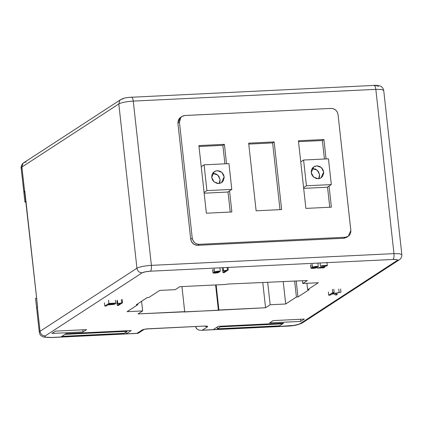 <?xml version="1.0" encoding="UTF-8"?>
<svg xmlns="http://www.w3.org/2000/svg" width="423" height="423" viewBox="0 0 423 423"><rect width="100%" height="100%" fill="white"/><g stroke="black" fill="none" stroke-linecap="round" stroke-linejoin="round"><path stroke-width="0.63" d="M327.233 187.236L303.677 188.378L327.233 187.236L331.315 184.581L328.47 158.815L303.592 160.016L306.437 185.787L331.315 184.581L328.47 158.815L303.592 160.016L300.748 161.866L303.592 160.016L306.437 185.787L303.592 187.638L306.437 185.787L331.315 184.581L327.233 187.236M318.688 178.723L319.45 176.909L319.614 174.911L318.371 171.426L315.547 169.073L312.047 168.576M311.233 172.6L311.434 170.104L312.756 167.72L314.992 166.213L317.308 165.858L319.994 166.593L321.935 168.116L323.378 170.633L323.706 173.06L322.548 176.386L321.163 177.739L319.777 178.432L316.277 178.538L313.147 176.677L311.767 174.599L311.233 172.6L313.559 177.068L318.165 178.739L321.046 177.819L323.674 171.997L321.348 167.529L316.742 165.858L313.861 166.784L311.233 172.6M312.116 168.566L317.266 170.189L319.592 174.657L318.709 178.691M227.717 192.053L204.156 193.189L227.717 192.053L231.799 189.393L228.954 163.627L204.071 164.833L206.916 190.599L231.799 189.393L228.954 163.627L204.071 164.833L201.232 166.683L204.071 164.833L206.916 190.599L204.076 192.449L206.916 190.599L231.799 189.393L227.717 192.053M219.172 183.534L219.934 181.721L220.097 179.722L218.855 176.243L216.031 173.885L212.531 173.388M211.717 177.411L211.918 174.916L212.986 172.827L215.111 171.172L217.396 170.665L220.113 171.23L222.133 172.626L223.719 175.053L224.195 177.47L223.249 180.88L221.959 182.324L220.621 183.111L217.147 183.439L213.927 181.779L212.425 179.791L211.717 177.411L214.038 181.879L218.649 183.556L221.53 182.63L224.153 176.814L221.832 172.346L217.226 170.67L214.345 171.595L211.717 177.411M212.6 173.377L217.75 175L220.076 179.468L219.193 183.503M179.442 122.226L192.243 238.181L193.279 241.136L195.236 243.172L197.213 244.097L199.175 244.32L345.337 237.25L347.69 236.631L349.356 235.357L350.466 233.533L350.884 230.995L338.046 114.554L337.237 111.989L335.915 110.266L333.673 108.833L331.114 108.41L184.444 115.527L182.509 116.145L180.922 117.393L179.68 119.609L179.442 122.226L177.909 123.22L178.326 120.111L180.124 117.7L179.23 118.577L177.909 123.22L190.71 239.175L177.909 123.22L179.442 122.226L192.243 238.181L190.71 239.175L192.243 238.181C193.068 242.046 195.378 244.092 199.175 244.32L197.641 245.319L194.183 244.468L191.751 242.13L190.71 239.175C191.534 243.04 193.845 245.091 197.641 245.319L343.809 238.249L197.641 245.319L199.175 244.32L345.337 237.25L348.219 236.325L350.847 230.509L338.046 114.554C337.242 110.657 334.931 108.611 331.114 108.41L184.946 115.484L182.064 116.404L180.758 117.583L179.442 122.226M206.366 213.208L198.9 145.57L224.401 144.338L226.543 163.743L224.401 144.338L222.873 145.332L199 146.485L222.873 145.332L224.914 163.823L222.873 145.332L224.401 144.338L198.9 145.57L206.366 213.208L231.867 211.976L206.366 213.208M229.541 190.868L231.867 211.976L229.541 190.868M256.127 210.802L248.661 143.164L274.162 141.927L281.628 209.57L256.127 210.802L281.628 209.57L274.162 141.927L272.629 142.926L248.761 144.079L272.629 142.926L279.994 209.649L272.629 142.926L274.162 141.927L248.661 143.164L256.127 210.802M305.887 208.396L298.416 140.759L323.918 139.521L326.059 158.932L323.918 139.521L322.389 140.521L298.516 141.673L322.389 140.521L324.43 159.011L322.389 140.521L323.918 139.521L298.416 140.759L305.887 208.396L331.383 207.164L305.887 208.396M329.057 186.051L331.383 207.164L329.057 186.051M347.045 237.076L344.274 238.207L343.809 238.249L345.337 237.25L343.809 238.249L346.691 237.324L348.219 236.325M230.239 212.055L228.008 191.862L230.239 212.055M329.755 207.244L327.524 187.051L329.755 207.244M220.335 326.223L220.404 326.836L282.601 323.828L282.538 323.214L282.601 323.828L279.545 325.821L217.343 328.83L217.152 327.079L217.343 328.83L220.404 326.836L217.343 328.83L279.545 325.821L282.601 323.828L220.404 326.836L220.335 326.223M64.909 334.355L127.106 331.346L127.037 330.738L127.106 331.346L124.045 333.34L61.848 336.348L124.045 333.34L127.106 331.346L64.909 334.355L61.848 336.348L64.909 334.355M316.869 266.881L316.869 266.881C315.426 266.178 311.688 267.347 315.14 267.162L317.261 267.368L315.616 268.092L313.142 268.367L310.947 268.092L310.672 264.687L311.032 267.907L312.333 267.796L311.032 267.907C310.688 268.298 311.391 268.452 313.142 268.367L315.616 268.092L317.261 267.368L313.84 266.955L318.175 266.77L318.191 266.485L316.166 266.368L312.555 267.056L312.946 267.436L315.738 267.553L313.639 268.097L312.333 267.796L313.639 268.097L315.881 267.627L312.946 267.436L312.555 267.056L316.166 266.368L318.191 266.485L318.175 266.77L316.938 266.765M311.978 264.576L312.333 267.796L311.978 264.576M313.781 267.029L315.14 267.162L315.087 266.68L315.14 267.162M324.515 266.675L324.605 267.495L324.15 267.791L324.605 267.495L319.614 267.733L327.101 265.866L327.069 265.395L322.358 265.596L320.444 266.22L324.563 265.554L325.81 265.612L325.89 265.914L317.393 268.113L324.15 267.791L317.393 268.113L325.89 265.914L325.81 265.612L324.563 265.554L320.444 266.22L322.358 265.596L327.069 265.395L327.101 265.866L319.614 267.733L324.605 267.495L324.515 266.675M317.25 266.85L317.393 268.113L317.25 266.85M320.084 263L320.444 266.22L320.084 263M224.19 272.624L222.963 272.682L224.19 272.624L228.272 269.969L222.995 271.132L226.136 270.614L222.963 272.682L226.136 270.614L222.995 271.132L223.476 270.82L228.272 269.969L224.19 272.624M222.609 269.462L222.963 272.682L222.609 269.462M222.641 267.912L222.995 271.132L222.641 267.912M223.122 267.6L223.476 270.82L223.122 267.6M227.193 267.479L227.474 270.006L227.193 267.479M227.992 267.436L228.272 269.969L227.992 267.436M218.908 271.619L218.908 271.619C217.464 270.916 213.726 272.084 217.179 271.899L219.299 272.105L217.655 272.83L215.18 273.105L212.986 272.835L212.711 269.425L213.07 272.645L214.371 272.539L213.07 272.645C212.727 273.036 213.43 273.189 215.18 273.105L217.655 272.83L219.299 272.105L215.878 271.693L220.214 271.513L220.23 271.228L218.205 271.106L214.593 271.793L214.984 272.174L217.776 272.29L215.677 272.84L214.371 272.539L215.677 272.84L217.919 272.364L214.984 272.174L214.593 271.793L218.205 271.106L220.23 271.228L220.214 271.513L218.977 271.503M214.017 269.314L214.371 272.539L214.017 269.314M215.82 271.767L217.179 271.899L217.126 271.418L217.179 271.899M129.75 97.359L131.193 97.258C132.156 96.941 132.843 98.221 133.261 101.097L375.83 89.359L133.261 101.097L151.397 265.364C151.63 268.356 151.297 270.302 150.398 271.191L145.401 271.793L142.139 272.819C143.746 272 146.501 271.455 150.398 271.191C151.286 270.286 151.619 268.341 151.397 265.364L393.966 253.631L399.608 253.758L401.85 254.688L399.608 253.758L393.966 253.631C394.199 256.624 393.866 258.569 392.972 259.458L150.398 271.191L392.972 259.458L396.769 259.637L397.361 259.881L397.149 260.489L399.312 259.791L397.149 260.489L300.24 323.59L302.403 322.897L298.437 324.362L293.509 325.451L278.524 326.482L287.852 326.033C293.699 325.641 297.829 324.827 300.24 323.59L397.149 260.489C398.022 259.696 396.626 259.357 392.972 259.458C393.861 258.553 394.194 256.608 393.966 253.631L375.83 89.359L381.472 89.486L383.714 90.422L381.472 89.486L375.83 89.359L393.966 253.631L151.397 265.364L133.261 101.097C126.435 101.552 121.618 102.503 118.805 103.947L136.941 268.214C139.754 266.77 144.571 265.824 151.397 265.364C144.571 265.824 139.754 266.77 136.941 268.214L40.032 331.315L37.367 307.161L36.642 307.965L35.574 298.3L36.653 298.247L35.574 298.3L36.642 307.965L37.367 307.161L40.032 331.315L39.302 332.267C40.148 334.202 38.979 335.085 43.939 337.126L51.204 337.565L137.597 333.387M39.307 332.309L40.032 331.315L136.941 268.214L118.805 103.947L21.896 167.048L37.621 306.992L37.367 307.161L37.621 306.992L24.82 191.037L23.836 192.01L24.92 191.957L23.836 192.01L24.904 201.671L25.988 201.618L24.904 201.671L23.836 192.01L24.56 191.207L21.896 167.048L118.805 103.947C121.618 102.503 126.435 101.552 133.261 101.097C132.843 98.221 132.156 96.941 131.193 97.258L374.064 85.425C375.291 85.16 377.353 85.367 380.251 86.043C381.948 86.636 383.101 88.095 383.714 90.422L401.85 254.694C401.792 257.115 400.946 258.818 399.312 259.791L302.403 322.897C298.315 324.885 293.366 325.964 287.555 326.133L201.041 330.315L202.331 330.167L207.429 326.847L204.748 326.159L207.429 326.847L202.331 330.167L201.041 330.315M138.252 333.224L137.02 333.329L142.123 330.009L143.963 329.501L142.123 330.009L137.02 333.329L138.522 333.065M148.32 328.782L204.293 326.075C207.037 326.001 208.084 326.255 207.429 326.847L207.667 326.493L207.143 326.207L204.293 326.075L148.32 328.782C145.39 328.983 143.328 329.39 142.123 330.009L144.571 329.237L148.32 328.782M195.6 326.561L196.066 327.989L197.107 329.173L198.577 329.961L200.396 330.31L198.577 329.961L197.107 329.173L195.69 327.048M51.5 337.464L60.827 337.015L51.5 337.464C46.012 337.623 43.923 337.105 45.229 335.925C42.363 335.772 40.634 334.239 40.032 331.315C40.634 334.239 42.363 335.772 45.229 335.925L44.843 336.766L45.8 337.2L51.5 337.464M137.655 333.382L137.343 333.382M137.02 333.329L60.827 337.015L126.139 333.853L125.943 332.103L126.139 333.853L137.02 333.329M142.139 272.819C139.273 272.671 137.538 271.138 136.941 268.214C137.538 271.138 139.273 272.671 142.139 272.819L45.229 335.925L142.139 272.819M278.524 326.482L202.331 330.167L213.213 329.644L218.316 326.323L283.622 323.161L278.524 326.482L278.456 325.874L278.524 326.482L283.622 323.161L218.316 326.323L213.213 329.644L278.524 326.482M26.025 161.988L23.868 162.681L120.772 99.579L123.548 98.585M375.069 85.494L378.157 85.948M378.241 86.271L377.945 86.551M373.768 85.525C374.73 85.208 375.418 86.488 375.83 89.359C375.418 86.488 374.73 85.208 373.768 85.525M120.777 99.579L119.794 100.463L118.805 103.947L119.794 100.463L120.772 99.579C124.41 97.866 124.346 97.898 131.49 97.158M21.166 168L21.166 167.994C20.69 167.905 21.705 163.542 23.868 162.681L22.884 163.564L21.896 167.048L21.171 168.037M22.086 168.761L21.43 168.412M24.899 201.819L21.166 167.994L21.896 167.048L22.884 163.564L23.868 162.681M300.7 321.411L304.274 319.09L273.173 320.592L269.604 322.918L300.7 321.411L300.467 319.275L300.7 321.411L269.604 322.918L273.173 320.592L304.274 319.09L300.7 321.411M55.482 331.124L51.907 333.446L83.008 331.944L86.578 329.617L55.482 331.124L86.578 329.617L83.008 331.944L82.771 329.803L83.008 331.944L51.907 333.446L55.482 331.124M131.236 330.532L65.93 333.694L131.236 330.532L126.139 333.853L131.236 330.532M60.827 337.015L65.93 333.694L60.827 337.015M302.794 283.495L318.345 282.744L307.632 289.718L309.187 289.644L297.966 296.951L296.412 297.025L285.699 304L270.154 304.75L265.559 307.743L184.195 311.984L184.703 311.651L138.057 313.908L142.646 310.921L127.096 311.672L137.808 304.697L136.254 304.772L147.474 297.464L149.028 297.39L159.741 290.416L175.286 289.665L179.881 286.678L226.527 284.42L227.04 284.087L307.384 280.507L302.794 283.495L307.384 280.507L227.04 284.087L226.527 284.42L179.881 286.678L175.286 289.665L159.741 290.416L149.028 297.39L147.474 297.464L136.254 304.772L137.808 304.697L127.096 311.672L142.646 310.921L138.057 313.908L218.4 310.329L215.603 284.949L218.4 310.329L218.913 309.996L265.559 307.743L262.794 282.664L265.559 307.743L270.154 304.75L267.685 282.427L270.154 304.75L285.699 304L296.412 297.025L294.657 281.126L296.412 297.025L297.966 296.951L309.187 289.644L307.632 289.718L306.924 283.299L307.632 289.718L318.345 282.744L302.794 283.495L302.493 280.745L302.794 283.495M25.047 202.125L26.036 202.078L25.047 202.125M283.236 281.676L285.699 304L283.236 281.676M137.713 303.825L137.808 304.697L137.713 303.825M216.142 284.922L218.913 309.996L216.142 284.922M141.583 301.303L142.646 310.921L141.583 301.303M296.211 281.046L297.966 296.951L296.211 281.046M181.938 286.577L184.703 311.651L181.938 286.577M104.444 302.847L104.804 306.067L108.88 303.413L104.804 306.067L106.184 306.003L107.844 304.92L113.718 304.428L115.463 303.799L115.643 303.365L114.633 303.18L108.88 303.413L114.633 303.18L115.728 303.487L113.718 304.428L107.844 304.92L106.184 306.003L104.804 306.067L104.444 302.847M108.526 300.193L108.88 303.413L108.526 300.193M108.325 304.608L112.862 304.274L114.152 303.682L109.784 303.656L113.687 303.508L114.12 303.629L113.983 303.883L108.325 304.608L109.784 303.656L108.325 304.608M118.472 305.406L117.24 305.464L118.472 305.406L122.548 302.752L117.753 303.603L117.277 303.915L120.412 303.402L117.24 305.464L120.412 303.402L117.277 303.915L117.753 303.603L122.548 302.752L118.472 305.406M116.885 302.244L117.24 305.464L116.885 302.244M116.922 300.695L117.277 303.915L116.922 300.695M117.398 300.383L117.753 303.603L117.398 300.383M121.396 299.569L121.755 302.789L121.396 299.569M122.194 299.532L122.548 302.752L122.194 299.532M328.359 292.018L328.713 295.238L332.795 292.579L328.713 295.238L330.099 295.169L331.51 294.249L333.731 293.763L335.312 294.921L337.083 294.831L335.101 293.467L340.98 292.187L332.208 293.795L334.175 292.515L332.795 292.579L334.175 292.515L332.208 293.795L340.98 292.187L335.101 293.467L337.083 294.831L335.312 294.921L333.731 293.763L331.51 294.249L330.099 295.169L328.713 295.238L328.359 292.018M332.441 289.358L332.795 292.579L332.441 289.358M333.821 289.295L334.175 292.515L333.821 289.295M338.744 289.057L339.103 292.277L338.744 289.057M340.626 288.962L340.98 292.187L340.626 288.962M336.893 293.076L337.083 294.831L336.893 293.076M182.064 116.404L180.536 117.404M317.218 266.85L317.276 267.405M310.593 264.872L310.947 268.092M312.052 264.015L312.407 267.236M317.916 263.365L318.27 266.585M326.958 262.382L327.312 265.602M219.251 271.592L219.315 272.142M212.632 269.61L212.986 272.835M214.091 268.753L214.445 271.973M219.955 268.103L220.309 271.323M35.569 298.448L39.302 332.267M138.453 333.107L144.285 329.311L148.024 328.888L205.06 326.054M115.373 300.267L115.728 303.487"/></g></svg>
